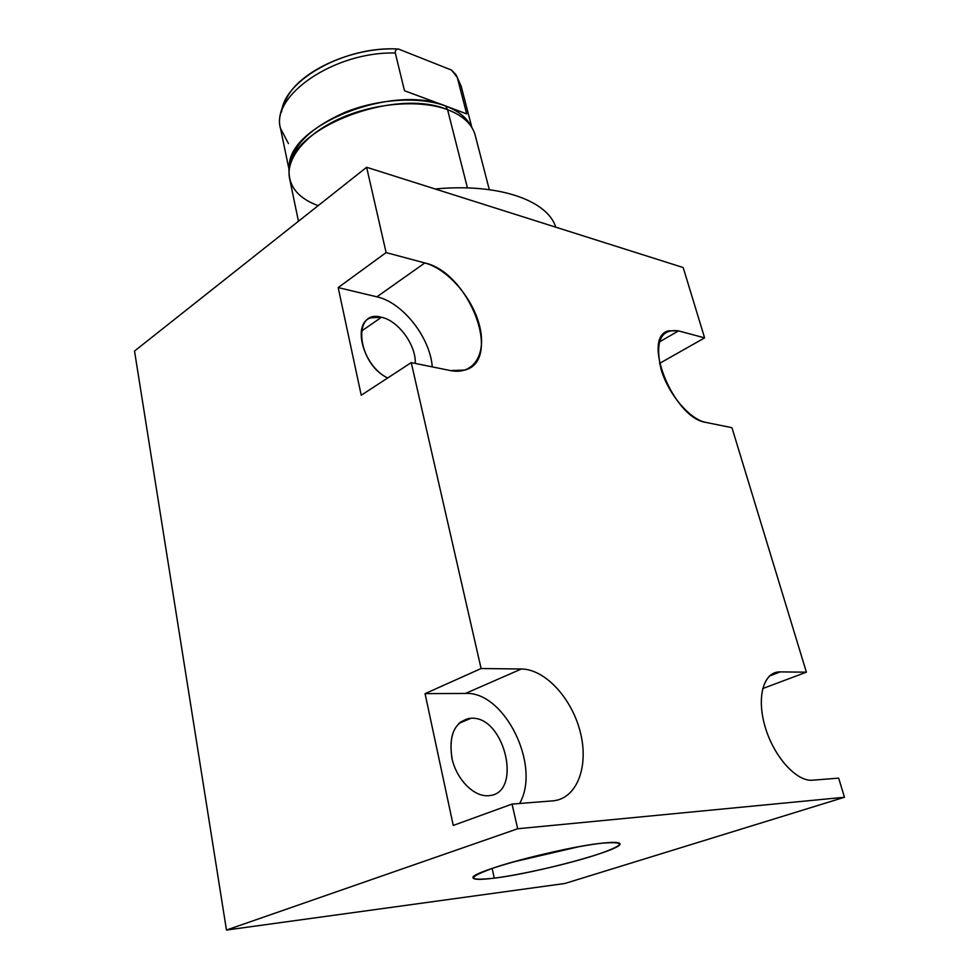 <?xml version="1.0" encoding="UTF-8"?>
<svg xmlns="http://www.w3.org/2000/svg" width="979" height="979" viewBox="0 0 979 979"><rect width="100%" height="100%" fill="white"/><g stroke="black" fill="none" stroke-linecap="round" stroke-linejoin="round"><path stroke-width="1.47" d="M778.085 671.998L780.251 671.888L769.531 675.963L780.251 671.888L806.39 672.181L731.949 427.688L705.81 422.39C673.173 418.143 640.67 336.14 668.902 330.804L678.52 330.89L659.283 342.014L678.52 330.89L704.611 337.877L683.183 267.536L366.635 167.274L134.527 351.045L226.467 930.05L517.683 828.76L512.054 804.089L453.253 825.432L425.057 693.646L481.093 668.535L411.241 362.622L361.227 395.247L338.183 287.581L386.118 252.594L366.635 167.274L134.527 351.045L226.467 930.05L564.956 883.474L226.467 930.05L517.683 828.76L844.473 797.261L838.648 778.134L812.57 780.202C796.392 781.866 773.532 756.277 765.003 726.394C756.229 696.522 763.914 671.361 780.251 671.888L806.39 672.181L731.949 427.688L705.81 422.39C689.608 419.379 668.057 393.852 660.911 368.777C654.939 341.267 660.813 328.638 678.52 330.89L704.611 337.877L683.183 267.536L366.635 167.274L386.118 252.594L424.825 262.959C447.807 269.041 472.784 298.057 479.6 325.97C486.747 353.957 473.799 375.373 450.413 370.564L411.241 362.622L481.093 668.535L521.366 668.987L465.49 693.438L425.057 693.646L453.253 825.432L512.054 804.089L517.683 828.76L844.473 797.261L564.956 883.474L844.473 797.261L838.648 778.134L812.301 780.226C796.465 781.536 774.377 757.195 765.529 728.168C756.473 699.141 762.763 673.515 778.085 671.998L771.207 674.617M519.604 803.49C541.424 765.774 504.393 691.088 465.49 693.438L425.057 693.646L481.093 668.535L521.366 668.987C545.205 669.183 572.054 698.443 580.388 732.476C589.052 766.484 576.949 798.999 552.731 800.859L512.054 804.089L552.731 800.859C576.949 798.999 589.052 766.484 580.388 732.476C572.054 698.443 545.205 669.183 521.366 668.987L465.49 693.438C504.393 691.088 541.424 765.774 519.604 803.49M488.337 795.694C473.738 796.992 456.312 779.113 451.857 757.942C448.639 734.177 455.027 720.96 471.046 718.28C504.895 715.588 523.3 794.422 488.337 795.694L488.607 795.682C523.288 793.932 504.723 715.576 471.046 718.28L468.917 718.439C453.877 722.686 448.309 736.379 452.225 759.496C457.156 780.067 474.13 796.93 488.337 795.694M411.241 362.622L361.227 395.247L338.183 287.581L386.118 252.594L424.825 262.959L376.903 296.833L338.183 287.581L376.903 296.833C402.675 302.376 430.258 337.596 432.253 366.88C430.258 337.596 402.675 302.376 376.903 296.833L424.825 262.959C469.21 272.529 502.827 359.868 465.049 370.05L450.413 370.564L411.241 362.622M387.684 377.98C356.821 363.417 351.938 308.581 381.467 317.269C398.282 320.561 416.271 345.257 415.255 363.429C416.271 345.257 398.282 320.561 381.467 317.269L370.698 317.832C351.608 323.706 363.429 366.648 387.684 377.98M361.312 331.22L381.467 317.269L361.312 331.22M494.273 878.151C466.481 881.137 466.775 877.551 495.154 867.394C523.985 857.8 576.117 846.015 602.207 843.164C627.355 841.194 624.847 845.269 594.681 855.389C566.254 864.457 520.84 874.761 494.273 878.151L492.131 868.41L494.273 878.151C536.529 873.146 623.182 849.674 619.94 843.776C619.426 842.136 613.515 841.94 602.207 843.164C561.175 847.251 467.57 872.693 473.151 877.93C473.934 879.742 480.97 879.815 494.273 878.151M704.611 337.877L659.552 363.405L704.611 337.877M806.39 672.181L762.665 688.58L806.39 672.181M578.503 846.786L511.638 862.352L578.503 846.786M458.71 723.481L471.046 718.28L458.71 723.481M435.166 188.984C498.715 182.914 547.579 200.462 555.754 227.177C547.579 200.462 498.715 182.914 435.166 188.984M472.881 129.277C468.439 120.931 460.008 114.396 447.574 109.672L467.436 187.919L447.574 109.672C463.03 115.657 472.245 124.198 475.207 135.298L489.304 189.657M289.282 169.098L289.417 167.556C285.807 126.303 392.2 83.007 445.567 105.977L447.574 109.672L445.567 105.977C457.829 110.664 466.151 117.137 470.556 125.398L471.217 126.499M298.448 221.254L289.588 178.484C285.391 158.904 305.46 133.854 340.386 118.337C375.251 102.783 420.138 99.368 447.574 109.672C393.46 86.482 285.342 130.403 289.05 172.059C289.319 187.344 299.023 198.541 318.163 205.651M281.622 111.814C284.143 79.899 345.905 45.536 398.49 49.048C396.054 49.231 394.99 50.553 395.308 53.013C394.99 50.553 396.054 49.231 398.49 49.048L451.539 70.096L457.254 77.39L466.702 113.894L404.498 90.741L395.308 53.013C334.488 51.397 270.583 95.55 280.508 128.42C270.583 95.55 334.488 51.397 395.308 53.013L404.498 90.741L445.567 105.977C419.795 96.285 378.469 98.708 344.865 112.377C309.535 128.163 291.044 146.813 289.405 168.315M289.172 170.175L280.508 128.42C277.718 119.915 280.471 108.583 288.744 94.4C305.387 68.004 356.356 46.527 398.49 49.048L451.539 70.096L455.786 74.465L461.207 86.372L457.254 77.39L466.702 113.894L445.567 105.977C458.123 110.774 466.542 117.443 470.85 125.961M280.508 128.42L288.475 143.57M468.917 718.439L460.326 722.074M471.878 127.515L461.207 86.372L456.385 75.371"/></g></svg>
